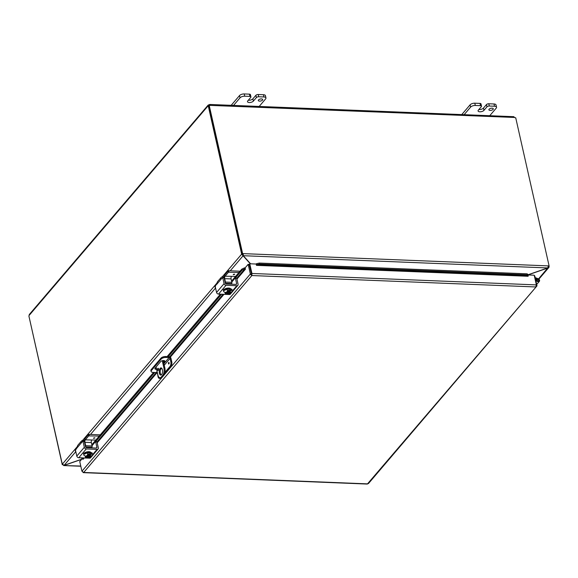 <?xml version="1.0" encoding="UTF-8"?>
<svg xmlns="http://www.w3.org/2000/svg" width="578" height="578" viewBox="0 0 578 578"><rect width="100%" height="100%" fill="white"/><g stroke="black" fill="none" stroke-linecap="round" stroke-linejoin="round"><path stroke-width="0.87" d="M258.496 99.943A2.261 1.012 -12.7 0 1 260.873 98.946A2.261 1.012 -12.7 0 1 262.708 99.532A2.261 1.012 -12.7 0 1 260.729 101.013A2.261 1.012 -12.7 0 1 258.301 100.521A2.261 1.012 -12.7 0 1 258.496 99.943M232.927 106.142L240.022 97.834A3.605 1.618 -12.7 0 1 244.725 96.201L249.927 96.41A1.806 0.809 -12.7 0 1 250.939 96.894L250.426 94.633A1.806 0.809 167.3 0 0 249.421 94.149L244.219 93.939A3.605 1.618 167.3 0 0 239.516 95.572L231.186 105.319M250.939 96.894A1.806 0.809 -12.7 0 1 250.78 97.357L247.774 100.875A3.157 1.416 -12.7 0 0 247.492 101.685A3.157 1.416 -12.7 0 0 250.057 102.508A3.157 1.416 -12.7 0 0 253.388 101.099L252.875 98.838L255.881 95.319L256.386 97.581A1.806 0.809 -12.7 0 1 258.742 96.764L263.944 96.974A3.605 1.618 -12.7 0 1 265.959 97.942A3.605 1.618 -12.7 0 1 265.642 98.867L258.547 107.176M256.386 97.581L253.388 101.099M265.959 97.942L265.447 95.673A3.605 1.618 167.3 0 0 263.431 94.713L258.229 94.503A1.806 0.809 167.3 0 0 255.881 95.319M248.33 100.225A3.157 1.416 167.3 0 0 252.875 98.838M489.075 109.213A2.261 1.012 -12.7 0 1 491.452 108.209A2.261 1.012 -12.7 0 1 493.287 108.794A2.261 1.012 -12.7 0 1 491.3 110.282A2.261 1.012 -12.7 0 1 488.88 109.791A2.261 1.012 -12.7 0 1 489.075 109.213M463.505 115.412L470.6 107.103A3.605 1.618 -12.7 0 1 475.304 105.471L480.506 105.68A1.806 0.809 -12.7 0 1 481.517 106.164L481.004 103.896A1.806 0.809 167.3 0 0 479.993 103.411L474.798 103.202A3.605 1.618 167.3 0 0 470.087 104.835L461.764 114.588M481.517 106.164A1.806 0.809 -12.7 0 1 481.358 106.627L478.353 110.145A3.157 1.416 -12.7 0 0 478.071 110.954A3.157 1.416 -12.7 0 0 480.636 111.771A3.157 1.416 -12.7 0 0 483.959 110.369L483.454 108.1L486.459 104.582L486.965 106.851A1.806 0.809 -12.7 0 1 489.32 106.034L494.522 106.244A3.605 1.618 -12.7 0 1 496.538 107.212A3.605 1.618 -12.7 0 1 496.22 108.129L489.125 116.438M486.965 106.851L483.959 110.369M496.538 107.212L496.025 104.943A3.605 1.618 167.3 0 0 494.009 103.975L488.807 103.765A1.806 0.809 167.3 0 0 486.459 104.582M478.902 109.495A3.157 1.416 167.3 0 0 483.454 108.1M163.177 360.556L164.86 368.013L163.906 367.976L162.274 360.715M156.089 366.979L157.902 375.014A5.412 2.485 92.3 0 0 159.933 377.781L160.886 377.824A5.412 2.485 -87.7 0 0 162.165 377.138L163.668 375.375A5.412 2.485 -87.7 0 0 164.86 368.013M162.165 377.138L161.219 377.094A5.412 2.485 92.3 0 1 159.933 377.781M161.219 377.094L162.721 375.339L163.668 375.375M163.906 367.976A5.412 2.485 92.3 0 1 162.721 375.339M159.405 373.258A3.605 1.655 92.3 0 1 159.542 369.645A3.605 1.655 92.3 0 1 161.052 367.89A3.605 1.655 92.3 0 1 162.562 371.56A3.605 1.655 92.3 0 1 160.756 375.1A3.605 1.655 92.3 0 1 159.405 373.258M158.524 368.815A1.127 0.52 92.3 0 1 158.48 369.942A1.127 0.52 92.3 0 1 158.011 370.491A1.127 0.52 92.3 0 1 157.534 369.342A1.127 0.52 92.3 0 1 158.097 368.237A1.127 0.52 92.3 0 1 158.524 368.815M158.545 368.93A1.127 0.52 -87.7 0 0 158.509 369.833M161.515 368.063A3.605 1.655 -87.7 0 0 160.352 373.294A3.605 1.655 -87.7 0 0 161.24 374.97M528.14 274.846L547.828 268.026L549.042 267.123L549.064 266.537L548.117 266.494M547.8 267.903L538.53 278.907M243.172 255.18L242.572 254.219L241.626 254.176L250.303 263.799M81.736 459.199L64.158 465.29L62.323 464.134L77.365 446.519M250.585 263.806L243.295 255.707L243.23 253.626L548.486 265.894L547.749 267.939L528.126 274.745M242.782 254.147L242.168 254.118L242.608 253.598L243.23 253.626L242.782 254.147L243.295 255.707L547.749 267.939M242.876 254.847L243.085 255.779L230.261 270.793M62.901 464.777L64.23 465.377L81.599 459.351M80.812 466.251L63.667 465.557L80.761 466.041M222.27 276.84L241.662 254.132L242.572 254.219M548.486 265.894L549.1 265.916L548.522 266.429M548.522 266.465L549.064 266.537M549.1 266.494L548.999 266.039M242.608 253.598L209.229 105.471L208.781 105.991L242.168 254.118M62.287 464.177L28.907 316.079A1.012 0.462 92.3 0 0 29.066 315.494L29.348 314.461L208.087 105.167L209.034 104.726L209.207 105.492M208.803 106.056L208.29 106.034A1.012 0.462 92.3 0 1 208.152 106.07A1.012 0.462 92.3 0 1 207.986 105.991L208.087 105.167M208.795 106.027L207.986 105.991L29.066 315.494M208.29 106.034L241.662 254.132M514.572 117.385L514.94 117.695M549.1 265.916L515.721 117.782A1.012 0.773 -139.5 0 1 514.63 117.464L513.697 116.879M209.034 104.726A1.012 0.455 167.3 0 0 209.265 104.647L210.19 105.232A1.012 0.773 -139.5 0 1 209.229 105.471M514.63 117.464L210.06 105.384M209.46 105.528L209.265 104.647L209.792 104.459L513.885 116.684M29.001 316.498L62.28 464.748M168.819 362.42A0.795 0.361 -87.7 0 0 168.646 362.522A0.795 0.361 92.3 0 1 168.805 362.42A0.795 0.361 92.3 0 1 169.137 363.222A0.795 0.361 92.3 0 1 168.74 364.003A0.795 0.361 92.3 0 1 168.415 363.403A0.795 0.361 92.3 0 1 168.617 362.522A0.795 0.361 -87.7 0 0 168.436 363.389A0.795 0.361 -87.7 0 0 168.754 364.003M170.777 361.561A3.605 1.655 92.3 0 1 169.983 366.466L170.929 366.503A3.605 1.655 -87.7 0 0 171.724 361.597L170.777 361.561L170.062 358.396A0.903 0.694 40.5 0 0 169.087 357.58L165.886 357.45L165.676 356.518L169.022 356.655A1.806 1.387 -139.5 0 1 170.98 358.295L171.724 361.597M161.161 377.94L160.214 377.904A3.605 1.655 92.3 0 1 159.362 378.359L160.308 378.402A3.605 1.655 -87.7 0 0 161.161 377.94L161.32 377.759M164.383 374.168L170.929 366.503M159.362 378.359A3.605 1.655 92.3 0 1 158.004 376.516L157.476 373.135M151.096 371.444A3.605 1.618 -12.7 0 1 151.407 370.52L151.198 369.588A3.605 1.618 167.3 0 0 150.88 370.512L151.096 371.444A3.605 1.618 -12.7 0 0 153.112 372.405L156.313 372.535A0.903 0.694 -139.5 0 1 157.288 373.359M151.407 370.52L161.175 359.083A3.605 1.618 -12.7 0 1 165.886 357.45M151.198 369.588L160.966 358.15L161.175 359.083M156.616 369.335A2.254 1.012 -12.7 0 1 154.875 368.742A2.254 1.012 -12.7 0 1 155.077 368.164L160.706 361.568A2.254 1.012 -12.7 0 1 163.083 360.564A2.254 1.012 -12.7 0 1 164.911 361.156A2.254 1.012 -12.7 0 1 164.708 361.727L163.704 362.905M165.676 356.518A3.605 1.618 167.3 0 0 160.966 358.15M164.896 372.42L169.983 366.466M163.495 361.973L164.499 360.795A2.254 1.012 167.3 0 0 164.542 360.744M155.034 368.215A2.254 1.012 167.3 0 0 156.407 368.403M528.104 274.615L527.15 273.827L527.28 274.832L528.234 275.619L528.104 274.615M527.28 274.832L259.486 264.067L259.356 263.062L256.473 263.698L256.596 264.71L528.227 275.627L528.097 276.277L256.459 265.36L256.162 264.03L249.761 263.778L251.943 273.466L536.384 284.896L535.792 286.955L251.864 275.54L251.943 273.466L251.495 273.986L249.313 264.298L249.761 263.778M256.603 264.702L259.486 264.067M256.473 263.698L256.466 263.705A1.517 0.701 -87.7 0 0 256.177 264.095M244.501 267.845L241.785 269.153L242.153 270.078L244.877 268.77L244.523 267.845A1.517 1.163 40.5 0 1 245.166 267.91M231.792 282.028L235.159 278.083L236.763 278.307L244.891 268.77L245.448 269.175L236.944 279.131M242.153 270.078L235.362 278.032M221.54 294.216L168.241 356.626M154.709 372.47L95.58 441.708M84.222 457.957L83.051 459.337L81.556 458.123M241.785 269.153L231.583 281.096M220.42 294.173L167.121 356.575M163.726 360.549L163.292 361.062M153.582 372.427L91.83 444.742M256.466 263.705L256.459 265.36M527.15 273.827L259.356 263.062M250.44 274.377L251.654 274.608L249.104 264.37L248.157 264.327L250.44 274.377L251.864 275.54L83.702 472.457L81.932 471.215L79.75 461.526L82.184 458.672M248.157 264.327L245.151 267.845L245.448 269.175M528.155 274.962L534.202 275.207L536.384 284.896M83.254 472.645L367.348 484.061L536.976 285.893L368.417 483.598M82.51 471.858L83.702 472.457L367.622 483.865L368.605 483.042M83.254 472.638L83.702 472.457M251.864 275.54L251.495 273.986M534.339 275.829L534.78 275.851L536.962 285.539L536.312 285.908M536.377 285.518L536.962 285.539M251.286 274.059L250.339 274.023L81.932 471.215M537.403 279.55L537.475 279.47A0.903 0.694 -139.5 0 0 537.518 280.72A0.903 0.694 -139.5 0 0 538.653 280.785A0.903 0.694 -139.5 0 0 538.161 279.506L535.351 278.379M535.17 277.592L538.356 278.813A1.806 1.387 -139.5 0 1 539.339 281.37A1.806 1.387 -139.5 0 1 537.085 281.262A1.806 1.387 -139.5 0 1 536.579 279.051L535.727 280.048M537.475 279.47L536.579 279.051M538.002 280.937A0.867 0.665 -139.5 0 1 537.309 279.636A0.867 0.665 -139.5 0 1 538.624 280.756A0.867 0.665 -139.5 0 1 538.002 280.937M216.613 284.448L221.201 279.08L220.579 278.538A3.605 2.767 -139.5 0 1 221.056 277.57L217.668 281.529A3.605 2.767 40.5 0 0 217.198 282.498L215.233 286.544L216.562 292.461A1.806 1.387 40.5 0 0 218.52 294.094L229.336 294.527A1.806 1.387 40.5 0 0 230.347 294.13L237.861 285.33A1.806 1.387 -139.5 0 0 238.093 284.224L236.763 278.307L235.362 278.097M235.427 278.256L236.64 283.646L235.997 284.398A0.903 0.694 40.5 0 0 236.64 283.646M237.861 285.33A1.806 1.387 -139.5 0 1 236.85 285.734L226.034 285.301A1.806 1.387 -139.5 0 1 224.076 283.661L222.747 277.743L224.076 277.794L222.682 277.584M220.861 279.261L222.747 277.743M221.056 277.57A3.605 2.767 -139.5 0 1 223.086 276.768L224.127 276.804M224.076 277.794L225.297 283.191A0.903 0.694 40.5 0 0 226.273 284.008L236.019 284.405M230.824 289.311A2.03 0.91 167.3 0 0 231.272 289.058M230.752 289.014L230.933 289.022A2.03 0.91 -12.7 0 1 232.067 289.564A2.03 0.91 -12.7 0 1 230.362 290.879M223.433 290.488A2.03 0.91 -12.7 0 1 223.303 290.264A2.03 0.91 -12.7 0 1 224.654 289.051M228.353 291.225L229.112 290.337L229.387 291.579A4.653 2.139 92.3 0 1 229.372 291.637L227.161 294.224A4.653 2.139 92.3 0 1 227.132 294.216L226.879 293.089M226.027 294.151A3.829 2.933 -139.5 0 1 225.846 294.108A3.829 2.933 -139.5 0 1 225.21 293.884L225.145 293.487A2.709 1.214 167.3 0 0 226.114 294.166A2.709 1.214 167.3 0 0 226.2 294.188L226.431 293.913A2.167 0.968 -12.7 0 1 225.68 293.386A2.167 0.968 -12.7 0 1 228.18 291.868L228.411 291.601A4.653 2.139 -87.7 0 0 228.426 291.536L228.151 290.3L229.112 290.337M226.431 293.913L227.891 291.904M229.387 291.579A3.829 2.933 40.5 0 0 230.239 291.355L230.434 292.338A2.709 1.214 167.3 0 0 229.372 291.637M227.161 294.224A2.709 1.214 167.3 0 0 229.307 293.653A2.709 1.214 167.3 0 0 229.842 293.328A2.709 1.214 167.3 0 0 230.434 292.338L230.499 292.735A3.829 2.991 116.1 0 1 230.145 293.082A3.829 2.991 116.1 0 1 229.928 293.263M228.411 291.601A2.709 1.214 167.3 0 0 226.273 292.172A2.709 1.214 167.3 0 0 225.145 293.487L225.21 293.884M225.666 293.263A2.167 0.968 167.3 0 0 226.381 293.675M227.342 293.718A2.167 0.968 167.3 0 0 229.856 292.324M229.141 291.912A2.167 0.968 -12.7 0 1 229.899 292.439A2.167 0.968 -12.7 0 1 227.392 293.956M224.95 292.511A3.829 2.991 -63.9 0 0 226.273 292.172A3.829 2.991 -63.9 0 0 227.465 291.247A3.829 2.933 40.5 0 0 228.426 291.536M224.474 290.409L226.988 289.144L227.465 291.247M226.988 289.144L229.762 289.253L230.239 291.355M224.842 292.244A3.75 1.683 -12.7 0 1 223.592 291.348L223.448 290.712A3.75 1.683 -12.7 0 1 223.78 289.759A3.75 1.683 -12.7 0 1 227.725 288.09A3.75 1.683 -12.7 0 1 230.766 289.065L230.911 289.694A3.75 1.683 -12.7 0 1 230.167 291.045M223.592 291.348A3.75 1.683 -12.7 0 1 223.917 290.387A3.75 1.683 -12.7 0 1 227.869 288.718A3.75 1.683 -12.7 0 1 230.911 289.694M234.314 274.131L234.762 274.34L233.209 274.695L234.314 274.131M225.326 283.307L231.662 283.56L231.113 284.203M235.593 276.407L225.088 276.205A1.806 0.831 -87.7 0 0 224.69 278.661L225.456 282.078A0.903 0.412 92.3 0 1 225.304 283.242M224.69 278.661L231.092 278.914A1.806 0.831 92.3 0 1 231.489 276.465M231.092 278.914L231.865 282.331L225.456 282.078M231.662 283.56A0.903 0.412 -87.7 0 0 231.865 282.331M229.04 272.043L228.744 270.735L228.18 270.93L228.469 272.238L238.974 272.44M228.744 270.735L240.043 271.19M228.469 272.238L225.088 276.205M215.515 287.88L215.059 286.536M224.033 277.671A3.605 1.655 92.3 0 1 224.979 274.68L228.18 270.93M92.039 445.674L95.406 441.729L97.003 441.946L95.608 441.736M95.673 441.895L96.887 447.293L96.244 448.044M81.108 442.907L81.44 442.719L80.826 442.177A3.605 2.767 -139.5 0 1 81.303 441.209L77.914 445.176A3.605 2.767 40.5 0 0 77.445 446.144L76.86 448.095L82.726 441.216L84.323 441.44L82.929 441.231M156.277 372.535L97.003 441.939L98.339 447.863A1.806 1.387 -139.5 0 1 98.108 448.976A1.806 1.387 -139.5 0 1 97.09 449.373L86.281 448.94A1.806 1.387 -139.5 0 1 84.323 447.3L76.809 456.1L75.48 450.183L76.86 448.095M84.323 447.3L82.994 441.39M81.303 441.209A3.605 2.767 -139.5 0 1 83.333 440.407L84.374 440.45M84.323 441.44L85.537 446.837A0.903 0.694 40.5 0 0 86.519 447.654L96.266 448.044A0.903 0.694 40.5 0 0 96.887 447.293M91.071 452.95A2.03 0.91 167.3 0 0 91.519 452.697M76.809 456.1A1.806 1.387 40.5 0 0 78.767 457.74L89.576 458.173A1.806 1.387 40.5 0 0 90.594 457.769L98.108 448.976M90.999 452.661L91.18 452.668A2.03 0.91 -12.7 0 1 92.307 453.21A2.03 0.91 -12.7 0 1 90.609 454.518M83.68 454.127A2.03 0.91 -12.7 0 1 83.55 453.903A2.03 0.91 -12.7 0 1 84.901 452.69M88.6 454.864L89.352 453.983L89.633 455.218A4.653 2.139 92.3 0 1 89.619 455.283L87.408 457.87A4.653 2.139 92.3 0 1 87.379 457.863L87.126 456.736M86.274 457.798A3.829 2.933 -139.5 0 1 86.093 457.754A3.829 2.933 -139.5 0 1 85.457 457.53L85.392 457.133A2.709 1.214 167.3 0 0 86.36 457.812A2.709 1.214 167.3 0 0 86.447 457.827L86.678 457.559A2.167 0.968 -12.7 0 1 85.92 457.032A2.167 0.968 -12.7 0 1 88.427 455.515L88.658 455.24A4.653 2.139 -87.7 0 0 88.672 455.182L88.398 453.947L89.352 453.983M86.678 457.559L88.138 455.551M89.633 455.218A3.829 2.933 40.5 0 0 90.486 455.002L90.681 455.977A2.709 1.214 167.3 0 0 89.619 455.283M87.408 457.87A2.709 1.214 167.3 0 0 89.554 457.299A2.709 1.214 167.3 0 0 90.089 456.974A2.709 1.214 167.3 0 0 90.681 455.977L90.739 456.374A3.829 2.991 116.1 0 1 90.392 456.721A3.829 2.991 116.1 0 1 90.175 456.902M88.658 455.24A2.709 1.214 167.3 0 0 86.519 455.811A2.709 1.214 167.3 0 0 85.392 457.133L85.457 457.53M85.912 456.909A2.167 0.968 167.3 0 0 86.628 457.321M87.589 457.357A2.167 0.968 167.3 0 0 90.103 455.963M89.388 455.551A2.167 0.968 -12.7 0 1 90.146 456.078A2.167 0.968 -12.7 0 1 87.639 457.595M85.197 456.15A3.829 2.991 -63.9 0 0 86.519 455.811A3.829 2.991 -63.9 0 0 87.712 454.886A3.829 2.933 40.5 0 0 88.672 455.182M84.72 454.055L87.235 452.791L87.712 454.886M87.235 452.791L90.009 452.899L90.486 455.002M85.082 455.89A3.75 1.683 -12.7 0 1 83.832 454.987L83.694 454.359A3.75 1.683 -12.7 0 1 84.02 453.398A3.75 1.683 -12.7 0 1 87.972 451.736A3.75 1.683 -12.7 0 1 91.013 452.711L91.158 453.34A3.75 1.683 -12.7 0 1 90.414 454.691M83.832 454.987A3.75 1.683 -12.7 0 1 84.164 454.026A3.75 1.683 -12.7 0 1 88.116 452.364A3.75 1.683 -12.7 0 1 91.158 453.34M94.561 437.77L95.009 437.987L93.455 438.334L94.561 437.77M85.573 446.946L91.909 447.206L91.36 447.849M95.832 440.046L85.327 439.851A1.806 0.831 -87.7 0 0 84.937 442.3L85.703 445.717A0.903 0.412 92.3 0 1 85.551 446.881M84.937 442.3L91.338 442.56A1.806 0.831 92.3 0 1 91.736 440.104M91.338 442.56L92.112 445.978L85.703 445.717M91.909 447.206A0.903 0.412 -87.7 0 0 92.112 445.978M89.279 435.689L88.99 434.374L88.42 434.569L88.716 435.884L99.221 436.087M88.99 434.374L100.29 434.829M88.716 435.884L85.327 439.851M75.783 451.526L75.299 450.183M84.28 441.317A3.605 1.655 92.3 0 1 85.219 438.319L88.42 434.569M249.421 94.149L249.927 96.41M258.742 96.764L258.229 94.503M263.431 94.713L263.944 96.974M244.725 96.201L244.219 93.939M239.516 95.572L240.022 97.834M479.993 103.411L480.506 105.68M489.32 106.034L488.807 103.765M494.009 103.975L494.522 106.244M475.304 105.471L474.798 103.202M470.087 104.835L470.6 107.103M215.565 288.003L90.508 434.439M75.805 451.649L64.158 465.29M82.517 440.487L217.118 282.873M169.051 363.685L169.087 362.767M169.087 357.58L163.877 363.678M157.122 371.582L156.313 372.535M160.525 369.566L161.688 368.208M164.231 365.231L170.062 358.396M164.708 361.727L164.499 360.795M244.891 268.77L244.523 267.845M82.495 458.925L83.348 457.921M169.701 356.814L223.108 294.281M223.982 294.318L170.286 357.182M156.949 372.803L97.191 442.777M535.763 278.394L535.438 278.769M535.459 278.871L535.849 278.415M224.076 283.661L216.562 292.461M221.627 278.574L220.579 278.538M218.52 294.094L226.034 285.301M236.85 285.734L229.336 294.527M234.365 274.131L233.476 274.333M233.209 274.68L234.755 274.333M81.874 442.221L80.826 442.177M78.767 457.74L86.281 448.94M97.09 449.373L89.576 458.173M94.611 437.777L93.723 437.98M93.455 438.319L95.002 437.972M548.811 267.535L538.884 279.16M242.984 254.638L243.143 255.035M536.716 284.441L539.339 281.37M235.268 278.032L236.597 278.083M222.581 277.519L223.917 277.577M227.645 284.065L227.494 283.393M215.269 287.765L214.973 286.457M95.507 441.671L96.844 441.729M82.827 441.166L84.164 441.216M87.892 447.712L87.74 447.032M75.516 451.404L75.219 450.096"/></g></svg>
